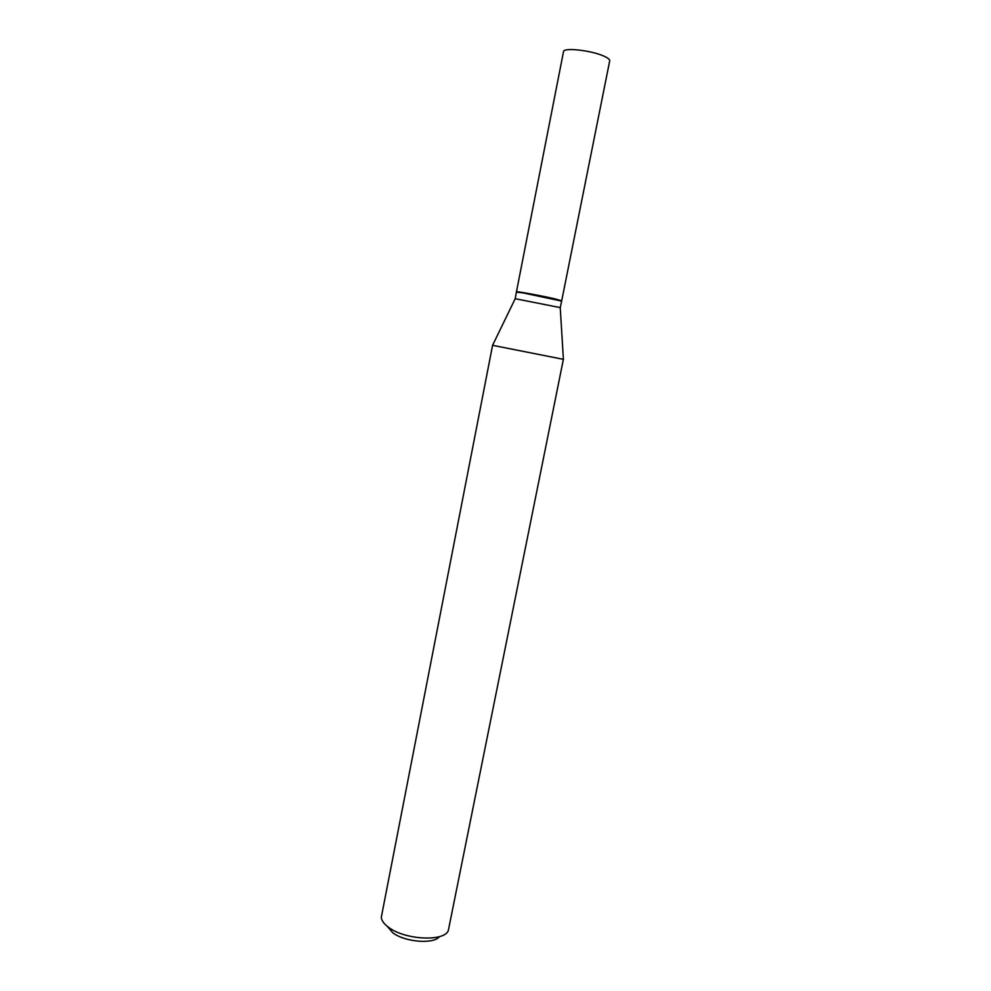 <?xml version="1.0" encoding="UTF-8"?>
<svg xmlns="http://www.w3.org/2000/svg" width="991" height="991" viewBox="0 0 991 991"><rect width="100%" height="100%" fill="white"/><g stroke="black" fill="none" stroke-linecap="round" stroke-linejoin="round"><path stroke-width="1.49" d="M603.767 56.078C591.07 50.293 563.272 47.308 563.507 51.668L516.447 291.825C515.568 290.97 542.362 295.888 555.319 298.96L561.699 300.793L609.713 60.823C609.899 59.485 607.904 57.912 603.767 56.078M561.055 300.793L523.161 292.605L517.054 292.085M560.237 307.668L561.637 301.091L522.876 292.865L516.398 292.134L515.171 298.749M439.496 936.594C433.823 944.398 405.096 942.181 392.857 932.865L387.147 926.226M563.384 359.312L448.304 930.599C444.253 941.846 405.146 939.963 388.782 927.465C384.087 924.07 381.585 920.689 381.287 917.332L492.589 345.289M563.532 359.361L492.44 345.289M560.324 307.631L515.109 298.675M515.233 298.638L492.564 345.339M560.237 307.544L563.396 359.361"/></g></svg>
